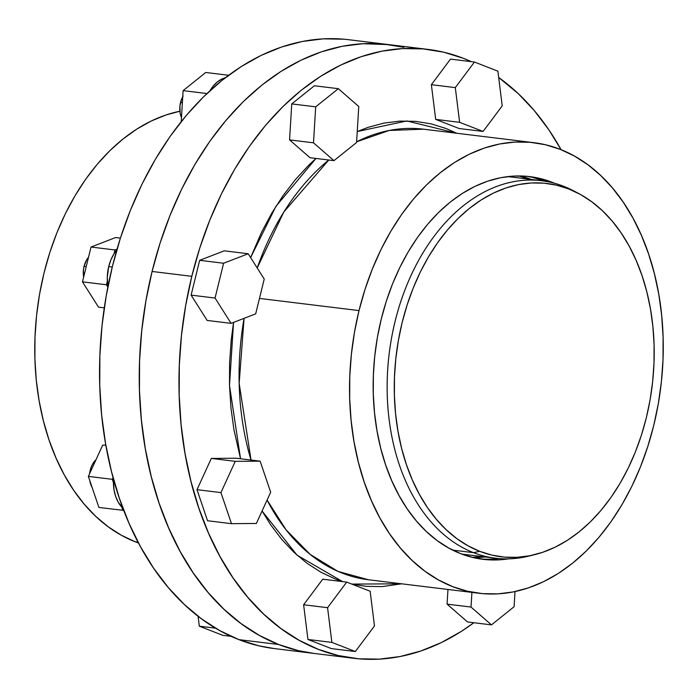 <?xml version="1.0" encoding="UTF-8"?>
<svg xmlns="http://www.w3.org/2000/svg" width="698" height="698" viewBox="0 0 698 698"><rect width="100%" height="100%" fill="white"/><g stroke="black" fill="none" stroke-linecap="round" stroke-linejoin="round"><path stroke-width="1.05" d="M182.745 96.682A18.401 12.616 97 0 0 180.546 102.449L182.379 102.676L180.546 102.449A18.401 12.616 97 0 0 181.471 117.683L180.136 113.085L179.927 106L181.62 99.081L183.12 96.019M89.597 473.75L91.298 466.831L92.79 463.769L96.01 459.703A18.401 12.616 97 0 0 89.606 473.689M89.754 480.494A18.401 12.616 97 0 0 92.057 487.274L89.754 480.494M123.546 508.851L118.259 502.246L115.65 496.391L114.018 489.76L113.521 479.264A34.35 23.549 97 0 0 113.434 482.65A34.35 23.549 97 0 0 121.714 507.053A34.35 23.549 97 0 0 122.953 508.319M86.22 266.61L84.048 266.339A18.401 12.616 97 0 0 83.655 277.045L83.428 269.89L84.048 266.339L86.631 259.909L88.524 257.23A18.401 12.616 97 0 0 84.048 266.339L86.22 266.61M107.335 281.032A34.35 23.549 97 0 0 107.954 286.512L107.274 277.42L108.705 266.592A34.35 23.549 97 0 0 107.335 281.032L106.419 284.767L107.85 287.035L106.419 284.767L82.477 281.844L98.514 307.155L104.29 307.853L98.514 307.155L82.477 281.844L106.419 284.767L107.335 281.032M112.256 267.029L108.705 266.592L110.921 259.796L114.053 253.697A34.35 23.549 97 0 0 108.705 266.592L112.256 267.029M314.327 653.468L298.517 650.676L278.642 644.498L259.473 635.477L241.185 623.698L223.962 609.267L207.96 592.332L193.337 573.058L180.241 551.621L168.785 528.238L159.083 503.127L151.239 476.525L145.315 448.701L141.38 419.917L139.46 390.452L139.583 360.587L141.746 330.608L145.926 300.803L152.077 271.47L191.802 276.321L185.651 305.663L181.471 335.459L179.307 365.438L179.185 395.312L181.105 424.777L185.04 453.56L190.964 481.384L198.808 507.978L208.51 533.098L219.957 556.481L233.062 577.918L247.685 597.191L263.687 614.127L280.91 628.549L299.198 640.328L318.367 649.358L338.242 655.527L358.615 658.799L379.302 659.139L400.102 656.53L420.815 651.007L441.241 642.631L461.186 631.463L473.846 622.729A306.701 210.22 -83 0 1 353.729 658.293A306.701 210.22 -83 0 1 191.802 276.321L152.077 271.47A306.701 210.22 97 0 1 388.446 44.567L348.721 39.707A306.701 210.22 97 0 0 106.829 292.427A306.701 210.22 97 0 0 238.925 639.638L278.642 644.498A306.701 210.22 -83 0 1 146.554 297.287A306.701 210.22 -83 0 1 388.446 44.567A306.701 210.22 -83 0 1 388.707 44.602M135.115 541.727L138.003 542.076L135.115 541.727A220.821 151.361 97 0 0 138.474 542.974L135.115 541.727A220.821 151.361 97 0 1 36.479 316.369A220.821 151.361 97 0 1 179.892 111.218L165.862 115.013L151.161 121.051L136.799 129.086L122.935 139.05L109.682 150.847L97.179 164.353L85.549 179.438L74.895 195.972L65.324 213.789L56.931 232.713L49.794 252.563L43.983 273.145L39.55 294.268L36.54 315.723L34.987 337.309L34.9 358.816L36.279 380.026L39.114 400.757L43.381 420.789L49.026 439.941L56.015 458.019L64.26 474.858L73.691 490.293L84.222 504.165L95.739 516.363L108.146 526.746L121.312 535.226L135.115 541.727M531.649 555.364A190.153 130.334 -83 0 1 495.484 558.208A190.153 130.334 -83 0 1 473.558 552.668L452.662 550.111L473.558 552.668A190.153 130.334 -83 0 1 391.665 337.396A190.153 130.334 -83 0 1 541.639 180.712A190.153 130.334 -83 0 1 563.556 186.253A190.153 130.334 97 0 0 395.085 321.385A190.153 130.334 97 0 0 473.558 552.668L479.735 551.333A188.05 128.894 -83 0 1 402.127 322.616A188.05 128.894 -83 0 1 568.739 188.966L563.556 186.253L568.739 188.966L556.55 185.179L544.056 183.173L531.379 182.972L518.623 184.569L505.919 187.954L493.399 193.093L481.175 199.942L469.361 208.423L458.08 218.465L447.435 229.965L437.524 242.817L428.45 256.899L420.301 272.063L413.155 288.178L407.082 305.087L402.127 322.616L398.357 340.598L395.792 358.877L394.466 377.252L394.396 395.565L395.565 413.635L397.982 431.285L401.612 448.343L406.428 464.65L412.37 480.05L419.393 494.385L427.429 507.533L436.39 519.347L446.205 529.73L456.762 538.577L467.974 545.801L479.735 551.333L491.916 555.119L504.41 557.126L517.096 557.327L529.843 555.73L542.547 552.345L555.067 547.206L567.3 540.365L579.104 531.885L590.395 521.842L601.039 510.334L610.942 497.482L620.016 483.409L628.165 468.236L635.311 452.121L641.392 435.22L646.339 417.692L650.117 399.701L652.674 381.431L654 363.047L654.078 344.733L652.9 326.664L650.484 309.022L646.854 291.956L642.047 275.649L636.096 260.258L629.072 245.914L621.045 232.774L612.076 220.952L602.269 210.569L591.703 201.722L580.492 194.498L568.739 188.966A188.05 128.894 -83 0 1 578.59 193.468A188.05 128.894 -83 0 1 652.176 385.793A188.05 128.894 -83 0 1 534.424 554.718A188.05 128.894 -83 0 1 479.735 551.333L473.558 552.668A190.153 130.334 97 0 0 528.866 556.097L534.424 554.718M519.862 175.948A192.779 132.14 -83 0 1 531.326 179.447L519.862 175.948M529.163 179.185A192.779 132.14 97 0 0 518.762 175.948L529.163 179.185M381.221 319.239A192.779 132.14 -83 0 1 529.791 176.62A192.779 132.14 -83 0 1 554.561 183.269L539.528 178.348L526.72 176.297L513.719 176.079L500.64 177.72L487.623 181.192L474.78 186.462L462.25 193.477L450.14 202.176L438.571 212.471L427.665 224.259L417.509 237.433L408.208 251.865L399.849 267.421L392.52 283.938L386.291 301.266L381.221 319.239L377.348 337.675L374.721 356.408L373.369 375.254L373.29 394.021L374.494 412.544L376.972 430.64L380.689 448.133L385.619 464.851L391.718 480.634L398.916 495.327L407.152 508.807L416.34 520.917L426.399 531.562L437.227 540.636L448.727 548.035L460.776 553.706L473.261 557.589L486.07 559.648L499.07 559.857L508.65 558.836A192.779 132.14 -83 0 1 482.999 559.325A192.779 132.14 -83 0 1 381.221 319.239M544.859 181.166A192.779 132.14 97 0 0 526.571 176.28M244.073 318.349A226.955 155.567 97 0 0 251.027 460.043L239.161 383.377L244.073 318.349M368.37 579.741L338.024 571.409L310.087 554.343L286.119 529.887L267.081 500.073A226.955 155.567 97 0 0 368.37 579.741L478.854 593.248A226.955 155.567 -83 0 1 359.025 310.593L259.473 298.421L359.025 310.593A226.955 155.567 -83 0 1 533.935 142.689A226.955 155.567 -83 0 1 653.764 425.344A226.955 155.567 -83 0 1 478.854 593.248M423.459 129.182L389.187 130.474L356.617 141.799A226.955 155.567 97 0 1 423.459 129.182L533.935 142.689M328.775 160.017L283.781 212.07L257.196 267.962A226.955 155.567 97 0 1 328.775 160.017M250.626 257.597L275.841 206.486L315.967 158.446L308.691 165.243L295.455 179.543L283.135 195.527L271.854 213.03L261.724 231.893L250.626 257.597M357.245 131.556L406.838 120.946L456.771 133.257L446.284 128.572L431.137 123.86L415.598 121.365L399.832 121.112L383.97 123.101L368.178 127.306L357.245 131.556M343.835 39.201L323.148 38.861L302.347 41.47L281.634 46.993L261.209 55.369L241.272 66.537L222.008 80.375L203.607 96.752L186.244 115.51L170.085 136.468L155.288 159.432L141.999 184.176L130.343 210.456L120.431 238.018L112.361 266.61L106.201 295.952L102.021 325.748L99.866 355.727L99.744 385.593L101.655 415.066L105.599 443.849L111.514 471.674L119.367 498.267L129.06 523.378L140.516 546.77L153.612 568.198L168.235 587.48L184.237 604.407L201.469 618.838L219.757 630.617L238.925 639.638L278.642 644.498L259.473 635.477L241.185 623.698L223.962 609.267L207.96 592.332L193.337 573.058L180.241 551.621L168.785 528.238L159.083 503.127L151.239 476.525L145.315 448.701L141.38 419.917L139.46 390.452L139.583 360.587L141.746 330.608L145.926 300.803L152.077 271.47L160.156 242.878L152.077 271.47A306.701 210.22 97 0 0 314.004 653.433A306.701 210.22 -83 0 1 278.642 644.498L298.517 650.676L314.187 653.459M210.028 90.653L213.152 86.151L217.471 81.841L222.252 78.857L225.349 77.74A34.35 23.549 97 0 0 210.028 90.653M314.274 653.468A306.701 210.22 -83 0 1 314.004 653.433L274.288 648.573A306.701 210.22 97 0 1 238.925 639.638L258.792 645.816L274.462 648.599M191.802 276.321A306.701 210.22 -83 0 1 428.171 49.427A306.701 210.22 -83 0 1 471.368 61.66L463.533 58.362L443.658 52.184L423.285 48.912L402.598 48.581L381.797 51.181L361.084 56.704L340.659 65.088L320.722 76.248L301.457 90.086L283.048 106.462L265.685 125.221L249.535 146.179L234.737 169.143L221.449 193.887L209.793 220.167L199.872 247.738L191.802 276.321M498.677 77.487A306.701 210.22 -83 0 1 561.087 149.686L548.837 129.802L534.214 110.52L518.213 93.593L498.677 77.487M314.379 85.758L291.747 103.906L289.565 139.888L310.008 157.722L333.949 160.645L313.507 142.82L315.688 106.838L291.747 103.906L289.565 139.888L313.507 142.82L289.565 139.888L310.008 157.722L333.949 160.645L313.507 142.82L315.688 106.838L338.321 88.681L358.763 106.515L356.573 142.497L333.949 160.645L356.573 142.497L358.763 106.515L338.321 88.681L314.379 85.758L338.321 88.681L315.688 106.838L291.747 103.906L314.379 85.758M435.692 119.393L459.144 128.528L483.086 131.451L459.633 122.325L455.305 87.616L474.439 62.035L450.498 59.112L431.364 84.685L435.692 119.393L459.633 122.325L435.692 119.393L459.144 128.528L483.086 131.451L459.633 122.325L455.305 87.616L431.364 84.685L455.305 87.616L474.439 62.035L497.892 71.17L502.22 105.878L483.086 131.451L502.22 105.878L497.892 71.17L474.439 62.035L450.498 59.112L431.364 84.685L435.692 119.393M447.968 589.478L447.078 604.128L467.52 621.953L491.462 624.885L471.019 607.059L471.909 592.401L471.019 607.059L447.078 604.128L471.019 607.059L491.462 624.885L467.52 621.953L447.078 604.128L447.968 589.478M322.755 579.192L303.621 604.765L307.949 639.473L331.402 648.599L355.343 651.531L331.402 648.599L307.949 639.473L331.89 642.396L327.563 607.688L346.697 582.115L370.149 591.25L374.477 625.949L355.343 651.531L331.89 642.396L307.949 639.473L303.621 604.765L327.563 607.688L303.621 604.765L322.755 579.192L346.697 582.115L322.755 579.192M236.194 458.228L211.328 458.42L196.993 489.673L207.542 520.743L231.474 523.666L207.542 520.743L196.993 489.673L220.934 492.605L235.261 461.343L260.136 461.16L270.676 492.23L256.349 523.483L231.474 523.666L220.934 492.605L196.993 489.673L211.328 458.42L235.261 461.343L211.328 458.42L236.194 458.228L260.136 461.16L236.194 458.228M224.25 250.826L199.663 260.319L191.112 295.123L207.149 320.434L231.09 323.357L215.054 298.046L191.112 295.123L207.149 320.434L231.09 323.357L215.054 298.046L223.604 263.242L248.191 253.749L264.228 279.06L255.677 313.864L231.09 323.357L255.677 313.864L264.228 279.06L248.191 253.749L224.25 250.826L248.191 253.749L223.604 263.242L199.663 260.319L223.604 263.242L215.054 298.046L191.112 295.123L199.663 260.319L224.25 250.826M233.542 322.415L231.239 339.83L229.598 362.69L229.502 385.462L230.959 407.929L233.961 429.872L240.54 458.76L229.502 385.453L233.542 322.415M262.073 510.997L270.58 524.678L281.722 539.371L293.919 552.284L307.059 563.286L321.001 572.264L335.616 579.148L342.639 581.617L297.069 555.172L262.073 510.997M351.731 584.078L366.302 586.346L382.068 586.599L401.69 583.816L351.731 584.078M359.025 310.593L365.002 289.443L372.339 269.035L380.96 249.587L390.793 231.282L401.743 214.295L413.705 198.782L426.548 184.9L440.168 172.781L454.424 162.538L469.178 154.275L484.29 148.072L499.62 143.989L515.011 142.06L530.323 142.313L545.4 144.73L560.101 149.302L574.288 155.977L587.821 164.693L600.568 175.373L612.408 187.902L623.235 202.167L632.929 218.029L641.401 235.331L648.582 253.915L654.384 273.599L658.764 294.19L661.678 315.487L663.1 337.3L663.013 359.4L661.407 381.579L658.319 403.636L653.764 425.344L647.788 446.502L640.45 466.901L631.83 486.349L621.988 504.654L611.047 521.65L599.085 537.163L586.241 551.045L572.622 563.164L558.365 573.398L543.611 581.661L528.499 587.864L513.17 591.948L497.779 593.876L482.466 593.632L467.39 591.206L452.688 586.643L438.501 579.959L424.969 571.243L412.221 560.564L400.373 548.035L389.554 533.769L379.86 517.907L371.388 500.606L364.208 482.021L358.406 462.338L354.026 441.755L351.111 420.449L349.689 398.645L349.777 376.545L351.382 354.357L354.471 332.309L359.025 310.593M479.796 558.871A192.779 132.14 97 0 0 498.721 558.54L492.657 559.072M533.106 177.562L545.6 181.445M473.209 557.58L485.171 556.943A192.779 132.14 -83 0 1 473.209 557.58M472.145 557.318A192.779 132.14 97 0 0 483.007 556.681L472.145 557.318M578.59 193.468L573.52 190.798A190.153 130.334 97 0 0 563.556 186.253A190.153 130.334 -83 0 1 576.051 192.177M403.941 47.324L383.56 44.053L362.873 43.721L342.072 46.33L321.359 51.844L300.934 60.229L280.997 71.388L261.733 85.226L243.332 101.603L225.969 120.361L209.81 141.328L195.012 164.292L181.724 189.027L170.068 215.307L160.156 242.878L170.068 215.307L181.724 189.027L195.012 164.292L209.81 141.328L225.969 120.361L243.332 101.603L261.733 85.226L280.997 71.388L300.934 60.229L321.359 51.844L342.072 46.33L362.873 43.721L388.769 44.611M116.836 249.84A34.35 23.549 97 0 0 114.053 253.697L116.836 249.84M91.028 247.04L82.477 281.844L91.028 247.04L115.615 237.547L91.028 247.04L114.969 249.963L114.053 253.697L114.969 249.963L91.028 247.04M117.028 249.169L114.969 249.963L117.028 249.169M115.615 237.547L120.396 238.131L115.615 237.547M231.474 523.666L220.934 492.605L235.261 461.343L260.136 461.16L270.676 492.23L256.349 523.483L231.474 523.666M355.343 651.531L331.89 642.396L327.563 607.688L346.697 582.115L370.149 591.25L374.477 625.949L355.343 651.531M515.011 591.572L514.094 606.728L491.462 624.885L514.094 606.728L515.011 591.572M88.358 476.394L98.907 507.463L123.738 510.378L98.907 507.463L88.358 476.394L102.693 445.141L88.358 476.394L112.299 479.317L113.434 482.65L112.299 479.317L88.358 476.394M105.817 445.115L102.693 445.141L105.817 445.115M113.076 477.633L112.299 479.317L113.076 477.633M121.714 507.053L122.839 510.386L121.714 507.053M199.314 626.185L222.767 635.32L231.09 636.34L222.767 635.32L199.314 626.185L198.075 616.273L199.314 626.185L215.49 628.165L199.314 626.185M205.744 72.479L183.112 90.627L181.236 121.609L183.112 90.627L206.931 93.541L183.112 90.627L205.744 72.479L228.612 75.271L205.744 72.479M507.9 176.585L541.639 180.712M314.004 653.433L353.729 658.293M388.446 44.567L428.171 49.427M461.744 554.081L495.484 558.208"/></g></svg>
